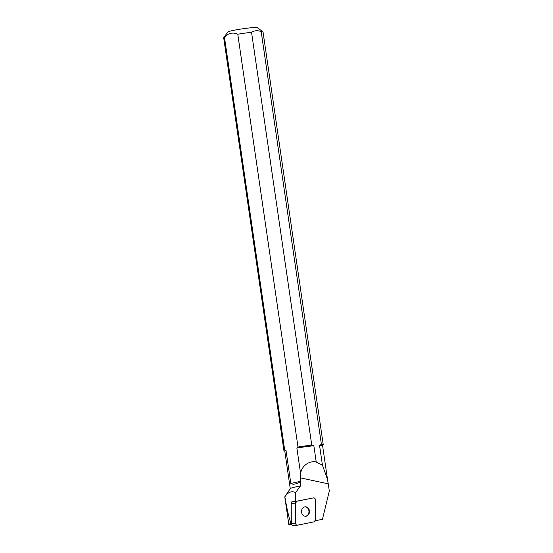 <?xml version="1.0" encoding="UTF-8"?>
<svg xmlns="http://www.w3.org/2000/svg" width="553" height="553" viewBox="0 0 553 553"><rect width="100%" height="100%" fill="white"/><g stroke="black" fill="none" stroke-linecap="round" stroke-linejoin="round"><path stroke-width="0.83" d="M293.263 525.322A1.977 1.659 -92 0 1 291.313 523.359L291.224 503.313A1.977 1.659 -92 0 1 291.846 501.771L295.627 501.64L295.585 492.571C291.659 490.691 288.085 492.094 284.857 496.794A25.818 1.894 -8.3 0 0 284.781 496.864L288.825 524.548L290.968 523.027C289.184 518.873 287.152 510.129 284.857 496.794M313.44 497.894L296.871 501.232A1.977 1.659 88 0 0 295.509 503.168L295.599 523.214A1.977 1.659 88 0 0 297.555 525.177L314.125 521.832A1.977 1.659 88 0 0 315.486 519.896L315.397 499.85A1.977 1.659 88 0 0 313.44 497.894L296.367 501.253A1.977 1.659 88 0 0 295.627 501.64M302.954 515.14A4.742 3.982 88 0 0 305.664 516.267A4.742 3.982 88 0 0 309.473 511.394A4.742 3.982 88 0 0 305.332 506.797A4.742 3.982 88 0 0 301.724 509.963A4.742 3.982 88 0 0 302.954 515.14M315.328 520.746L322.447 519.308L329.325 490.96L327.514 479.403L322.434 465.135L316.226 462.018C309.466 460.345 301.316 465.944 300.625 473.769L296.878 448.089A19.092 1.396 171.7 0 1 313.848 445.753L316.226 462.018M291.673 524.59L289.184 524.673M284.781 496.85L290.304 488.624A19.092 1.396 -8.3 0 1 300.445 485.976L295.585 492.571M300.445 485.976L300.625 473.769M313.669 497.866L313.164 497.88A1.977 1.659 88 0 0 312.936 497.907M300.369 481.877C296.132 484.283 292.952 484.808 290.83 483.46L286.019 450.481A19.092 1.396 171.7 0 0 284.795 451.179L290.263 488.672M327.3 477.999L322.586 445.663A19.092 1.396 171.7 0 0 319.544 445.352L322.434 465.135M319.544 445.352L321.411 444.432A19.887 1.459 -8.3 0 1 323.249 444.771A19.887 1.459 -8.3 0 1 323.215 444.882L322.593 445.711M323.249 444.771L263.028 31.95A19.887 1.459 171.7 0 0 262.958 31.846A19.887 1.459 171.7 0 0 261.189 31.611L321.411 444.432M261.189 31.611C257.746 30.242 254.525 30.47 251.532 32.288A19.887 1.459 171.7 0 0 237.776 34.217L297.998 447.038L296.878 448.089M297.998 447.038A19.887 1.459 -8.3 0 1 311.761 445.117L251.532 32.288M311.761 445.117L313.848 445.753M286.019 450.481L284.664 449.976L224.442 37.155C228.417 33.021 232.861 32.046 237.776 34.217M300.825 481.255L290.83 483.46M224.442 37.155A19.887 1.459 171.7 0 0 223.716 37.576A19.887 1.459 171.7 0 0 223.675 37.687L283.903 450.508A19.887 1.459 -8.3 0 1 284.664 449.976M284.802 451.227L283.972 450.612A19.887 1.459 -8.3 0 1 283.903 450.508M223.716 37.576L227.912 31.97A14.91 1.092 -8.3 0 1 242.477 28.825A14.91 1.092 -8.3 0 1 257.339 27.678L262.958 31.846M305.408 516.267A4.742 3.982 88 0 0 308.968 511.414A4.742 3.982 88 0 0 305.083 506.811M314.118 521.832L315.486 519.896L315.397 499.864C315.238 498.502 314.588 497.845 313.433 497.894L296.878 501.232L295.509 503.168L295.599 523.2C295.758 524.562 296.408 525.219 297.562 525.17L314.118 521.832M296.367 501.253L296.871 501.232M291.313 523.359L295.599 523.214M295.509 503.168L291.224 503.313M328.371 483.847L300.638 477.937M293.035 525.35L297.327 525.198M288.818 524.52L284.781 496.857"/></g></svg>
